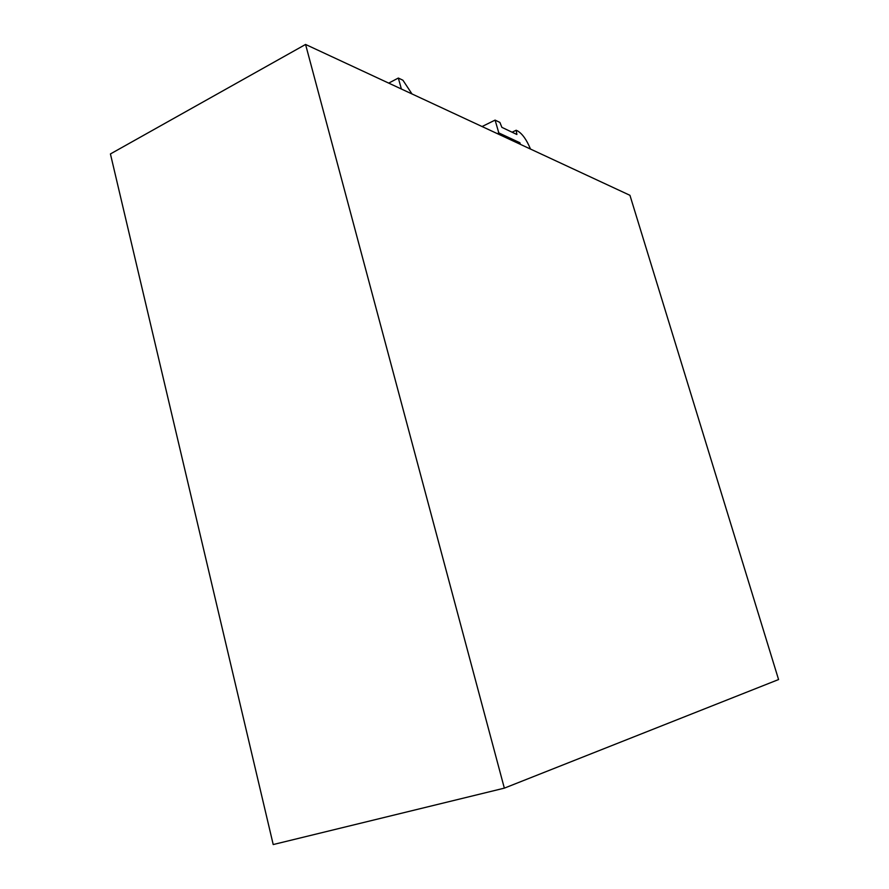 <?xml version="1.0" encoding="UTF-8"?>
<svg xmlns="http://www.w3.org/2000/svg" width="889" height="889" viewBox="0 0 889 889"><rect width="100%" height="100%" fill="white"/><g stroke="black" fill="none" stroke-linecap="round" stroke-linejoin="round"><path stroke-width="1.33" d="M482.071 126.538L495.095 120.104L499.896 122.426L501.874 127.349L516.887 134.495L516.165 130.25L517.62 130.95C522.365 133.772 526.655 139.806 530.489 149.052M305.572 44.45L629.945 195.313L778.575 679.552L504.341 788.143L305.572 44.45L110.425 153.941L273.212 844.55L504.341 788.143M495.095 120.104L498.818 132.917L519.921 142.773L520.376 144.351M388.715 83.121L398.328 78.043L402.917 80.221L411.996 93.945M398.328 78.043L401.384 89.011M497.34 133.639L498.818 132.917M516.165 130.25L512.108 132.217M519.921 142.773L518.465 143.462"/></g></svg>
